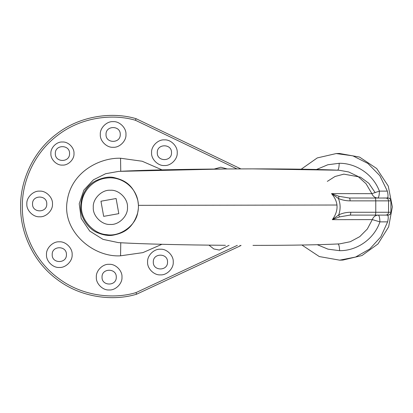 <?xml version="1.0" encoding="UTF-8"?>
<svg xmlns="http://www.w3.org/2000/svg" width="413" height="413" viewBox="0 0 413 413"><rect width="100%" height="100%" fill="white"/><g stroke="black" fill="none" stroke-linecap="round" stroke-linejoin="round"><path stroke-width="0.62" d="M137.854 200.599C138.691 204.662 138.629 208.771 137.668 212.932C132.408 229.938 122.011 233.35 113.358 235.121C108.815 236.086 103.291 235.188 96.787 232.436C88.501 228.879 80.199 217.625 80.623 206.35C81.516 194.239 86.57 185.705 95.78 180.739C103.529 177.296 109.848 176.305 114.737 177.766C123.028 179.939 133.115 183.501 137.854 200.599C135.247 186.356 120.581 175.907 106.244 178.111C92.44 179.65 81.201 192.463 81.48 206.35C80.52 219.432 93.544 234.068 106.647 234.636C119.527 237.114 135.583 225.88 137.668 212.932L138.35 208.663M138.401 204.843L137.854 200.604M301.893 245.023L319.29 256.556L339.662 260.164L342.883 260.061L361.953 255.559L377.988 243.938L388.638 226.882L392.35 206.892L388.261 186.072L376.697 168.53L359.491 157.054L339.378 153.46L336.218 153.559L317.256 157.926L301.211 169.201M100.963 201.219L103.668 216.355L118.81 213.65L116.105 198.514L100.963 201.219M127.467 207.347C128.231 198.89 118.836 189.495 110.379 190.259C101.923 189.495 92.527 198.89 93.292 207.347C92.527 215.798 101.923 225.199 110.379 224.435C118.836 225.199 128.231 215.798 127.467 207.347M121.969 277.138C122.542 270.799 115.495 263.747 109.151 264.32C102.811 263.747 95.764 270.799 96.337 277.138C95.764 283.478 102.811 290.53 109.151 289.957C115.495 290.53 122.542 283.478 121.969 277.138C122.542 270.799 115.495 263.747 109.151 264.32C102.811 263.747 95.764 270.799 96.337 277.138C95.764 283.478 102.811 290.53 109.151 289.957C115.495 290.53 122.542 283.478 121.969 277.138M102.032 277.138C101.644 286.317 116.662 286.317 116.275 277.138C116.662 267.96 101.644 267.96 102.032 277.138C101.644 286.317 116.662 286.317 116.275 277.138C116.662 267.96 101.644 267.96 102.032 277.138M208.973 245.141L213.8 248.941L219.37 250.082L229.06 245.317L219.37 250.082L213.8 248.941L208.973 245.141M100.318 134.468C99.745 140.807 106.797 147.854 113.136 147.281C119.476 147.854 126.523 140.807 125.95 134.468C126.523 128.123 119.476 121.076 113.136 121.649C106.797 121.076 99.745 128.123 100.318 134.468C99.745 140.807 106.797 147.854 113.136 147.281C119.476 147.854 126.523 140.807 125.95 134.468C126.523 128.123 119.476 121.076 113.136 121.649C106.797 121.076 99.745 128.123 100.318 134.468M106.017 134.468C105.625 143.647 120.648 143.647 120.255 134.468C120.648 125.284 105.625 125.284 106.017 134.468C105.625 143.647 120.648 143.647 120.255 134.468C120.648 125.284 105.625 125.284 106.017 134.468M52.472 203.955C53.045 197.615 45.998 190.569 39.658 191.142C33.314 190.569 26.267 197.615 26.84 203.955C26.267 210.3 33.314 217.346 39.658 216.773C45.998 217.346 53.045 210.3 52.472 203.955C53.045 197.615 45.998 190.569 39.658 191.142C33.314 190.569 26.267 197.615 26.84 203.955C26.267 210.3 33.314 217.346 39.658 216.773C45.998 217.346 53.045 210.3 52.472 203.955M32.534 203.955C32.147 213.139 47.17 213.139 46.777 203.955C47.17 194.776 32.147 194.776 32.534 203.955C32.147 213.139 47.17 213.139 46.777 203.955C47.17 194.776 32.147 194.776 32.534 203.955M227.233 168.953L220.79 167.219L214.182 169.051L220.79 167.219L227.233 168.953M72.13 254.64C72.703 248.301 65.652 241.249 59.312 241.822C52.972 241.249 45.926 248.301 46.499 254.64C45.926 260.98 52.972 268.027 59.312 267.454C65.652 268.027 72.703 260.98 72.13 254.64C72.703 248.301 65.652 241.249 59.312 241.822C52.972 241.249 45.926 248.301 46.499 254.64C45.926 260.98 52.972 268.027 59.312 267.454C65.652 268.027 72.703 260.98 72.13 254.64M52.193 254.64C51.801 263.819 66.823 263.819 66.431 254.64C66.823 245.456 51.801 245.456 52.193 254.64C51.801 263.819 66.823 263.819 66.431 254.64C66.823 245.456 51.801 245.456 52.193 254.64M177.213 152.691C177.786 146.352 170.739 139.305 164.4 139.878C158.06 139.305 151.008 146.352 151.581 152.691C151.008 159.031 158.06 166.083 164.4 165.51C170.739 166.083 177.786 159.031 177.213 152.691C177.786 146.352 170.739 139.305 164.4 139.878C158.06 139.305 151.008 146.352 151.581 152.691C151.008 159.031 158.06 166.083 164.4 165.51C170.739 166.083 177.786 159.031 177.213 152.691M157.281 152.691C156.888 161.875 171.911 161.875 171.519 152.691C171.911 143.512 156.888 143.512 157.281 152.691C156.888 161.875 171.911 161.875 171.519 152.691C171.911 143.512 156.888 143.512 157.281 152.691M73.979 153.548C74.495 147.839 68.15 141.494 62.44 142.01C56.731 141.494 50.386 147.839 50.902 153.548C50.386 159.258 56.731 165.603 62.44 165.086C68.15 165.603 74.495 159.258 73.979 153.548C74.495 147.839 68.15 141.494 62.44 142.01C56.731 141.494 50.386 147.839 50.902 153.548C50.386 159.258 56.731 165.603 62.44 165.086C68.15 165.603 74.495 159.258 73.979 153.548M55.321 153.548C54.929 162.727 69.952 162.727 69.56 153.548C69.952 144.364 54.929 144.364 55.321 153.548C54.929 162.727 69.952 162.727 69.56 153.548C69.952 144.364 54.929 144.364 55.321 153.548M173.233 262.043C173.806 255.704 166.759 248.657 160.42 249.23C154.075 248.657 147.028 255.704 147.601 262.043C147.028 268.383 154.075 275.435 160.42 274.862C166.759 275.435 173.806 268.383 173.233 262.043C173.806 255.704 166.759 248.657 160.42 249.23C154.075 248.657 147.028 255.704 147.601 262.043C147.028 268.383 154.075 275.435 160.42 274.862C166.759 275.435 173.806 268.383 173.233 262.043M153.295 262.043C152.908 271.227 167.926 271.227 167.539 262.043C167.926 252.864 152.908 252.864 153.295 262.043C152.908 271.227 167.926 271.227 167.539 262.043C167.926 252.864 152.908 252.864 153.295 262.043M375.195 192.706L368.835 183.284L360.461 177.146L343.843 174.136L335.02 176.501L327.318 181.384M336.218 153.559L352.841 155.83L367.9 163.46L379.815 175.644L387.337 191.111C388.328 195.235 388.241 197.538 387.064 198.013L382.784 198.013M387.337 191.111L379.413 191.111L371.881 193.671L331.525 193.62C338.614 201.905 338.882 210.584 332.326 219.664L338.753 214.843C340.673 209.262 340.56 203.805 338.412 198.477L331.525 193.62L339.006 196.33L338.412 198.477C342.14 200.078 346.032 200.873 350.09 200.863C350.048 199.133 349.806 198.183 349.367 198.013L368.541 198.013M339.006 196.33L349.367 198.013L388.38 198.039C389.887 198.312 390.734 199.242 390.915 200.821L390.915 200.857M388.385 198.039C389.459 197.822 390.306 198.751 390.915 200.821L390.915 212.303C390.75 213.82 389.944 214.739 388.504 215.059L385.732 215.101C387.446 214.92 388.39 213.97 388.571 212.256L388.571 200.863C388.39 199.143 387.446 198.194 385.732 198.013M339.662 260.164L355.536 257.056L369.692 249.054L380.75 236.928L387.631 221.869C388.535 217.806 388.411 215.55 387.26 215.101L382.784 215.101M350.064 215.101L339.398 216.928L338.753 214.843C342.584 213.098 346.595 212.236 350.787 212.256C350.74 213.97 350.498 214.92 350.064 215.101L385.732 215.101M339.398 216.928L332.326 219.664L372.314 219.602L367.322 229.024L359.764 236.634L350.286 241.724L339.729 243.856C322.749 244.811 291.423 245.384 252.978 245.389M387.631 221.869L379.908 221.869L372.314 219.602C373.424 216.758 375.396 215.256 378.246 215.101C379.242 215.524 379.795 217.78 379.908 221.869C374.307 238.699 357.224 250.923 339.6 250.676L328.01 249.163L317.272 244.697M379.413 191.111C379.315 195.266 378.762 197.569 377.75 198.013C374.973 197.868 373.016 196.423 371.881 193.671L366.068 183.754L357.963 176.418L348.655 171.958L339.13 170.249C321.954 169.387 290.638 168.881 252.978 168.876L337.457 170.202C338.495 169.862 339.073 167.559 339.187 163.3C353.962 162.959 372.304 172.474 379.413 191.111M161.901 244.295L142.877 252.627L120.56 255.807C92.775 257.583 61.599 230.697 67.288 200.429C71.526 171.968 99.678 157.57 120.56 158.231L120.746 171.323L225.452 168.963L252.978 168.876M225.452 245.291C182.985 244.997 141.499 244 118.417 242.617L103.043 239.375L89.766 231.115L81.191 218.446L79.224 203.728L83.88 190.083L93.446 179.815L105.64 173.713L118.603 171.4C141.576 170.141 183.026 169.232 225.452 168.963M241.084 245.368L240.185 245.911L239.907 245.368M240.862 168.891L136.058 118.676C113.11 111.773 80.669 115.165 56.473 134.086C31.847 152.443 20.03 182.851 20.65 206.805C20.18 230.759 32.188 261.093 56.927 279.296C81.237 298.067 113.704 301.258 136.605 294.211L136.011 292.6L136.605 294.211L240.185 245.911M236.933 168.907L135.459 120.281L136.058 118.676L135.459 120.281C112.945 113.549 81.144 116.925 57.448 135.49C33.329 153.507 21.755 183.315 22.359 206.805C21.904 230.299 33.67 260.03 57.903 277.892C81.722 296.307 113.539 299.477 136.011 292.6L237.33 245.358M138.422 205.333L337.029 205.024L138.422 205.333M350.09 200.863L390.915 200.863L390.92 212.297C391.354 213.8 388.21 215.529 388.509 215.059M375.045 198.013C375.484 198.194 375.722 199.143 375.768 200.863L375.768 212.256L390.915 212.256M350.787 212.256L375.768 212.256C375.722 213.97 375.484 214.92 375.045 215.101M337.865 243.913C338.892 244.228 339.471 246.484 339.6 250.676M316.528 169.49L327.824 164.756L339.187 163.3M120.56 158.231L142.196 161.24L162.01 169.877M120.766 242.71L120.56 255.807"/></g></svg>
